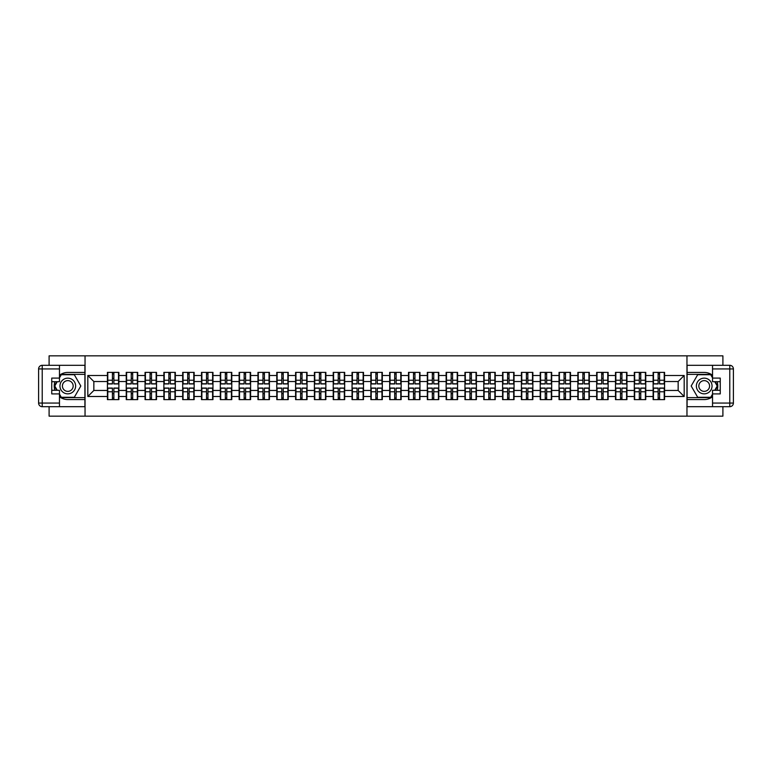 <?xml version="1.0" encoding="UTF-8"?>
<svg xmlns="http://www.w3.org/2000/svg" width="772" height="772" viewBox="0 0 772 772"><rect width="100%" height="100%" fill="white"/><g stroke="black" fill="none" stroke-linecap="round" stroke-linejoin="round"><path stroke-width="1.16" d="M49.099 406.69L49.099 416.156L722.901 416.156L722.901 406.69M722.901 365.31L722.901 355.844L686.964 355.844L686.964 416.156M686.964 355.844L49.099 355.844L49.099 365.31M85.045 416.156L85.045 355.844M678.154 390.458L678.154 381.532L664.586 381.532L664.586 390.458L678.154 390.458L684.185 396.49L684.185 375.501L664.586 375.501L664.586 372.365L653.122 372.365L653.122 381.532L645.768 381.532L645.768 390.458L653.122 390.458L653.122 381.532M684.185 396.49L664.586 396.49L664.586 399.626L653.122 399.626L653.122 396.49L645.768 396.49L645.768 399.626L634.304 399.626L634.304 396.49L626.951 396.49L626.951 399.626L615.487 399.626L615.487 396.49L608.133 396.49L608.133 399.626L596.669 399.626L596.669 396.49L589.316 396.49L589.316 399.626L577.852 399.626L577.852 396.49L570.498 396.49L570.498 399.626L559.034 399.626L559.034 396.49L551.681 396.49L551.681 399.626L540.217 399.626L540.217 396.49L532.863 396.49L532.863 399.626L521.399 399.626L521.399 396.49L514.046 396.49L514.046 399.626L502.582 399.626L502.582 396.49L495.228 396.49L495.228 399.626L483.764 399.626L483.764 396.49L476.411 396.49L476.411 399.626L464.947 399.626L464.947 396.49L457.593 396.49L457.593 399.626L446.129 399.626L446.129 396.49L438.776 396.49L438.776 399.626L427.312 399.626L427.312 396.49L419.958 396.49L419.958 399.626L408.494 399.626L408.494 396.49L401.141 396.49L401.141 399.626L389.677 399.626L389.677 396.49L382.323 396.49L382.323 399.626L370.859 399.626L370.859 396.49L363.506 396.49L363.506 399.626L352.042 399.626L352.042 396.49L344.688 396.49L344.688 399.626L333.224 399.626L333.224 396.49L325.871 396.49L325.871 399.626L314.407 399.626L314.407 396.49L307.053 396.49L307.053 399.626L295.589 399.626L295.589 396.49L288.236 396.49L288.236 399.626L276.772 399.626L276.772 396.49L269.418 396.49L269.418 399.626L257.954 399.626L257.954 396.49L250.601 396.49L250.601 399.626L239.137 399.626L239.137 396.49L231.783 396.49L231.783 399.626L220.319 399.626L220.319 396.49L212.966 396.49L212.966 399.626L201.502 399.626L201.502 396.49L194.148 396.49L194.148 399.626L182.684 399.626L182.684 396.49L175.331 396.49L175.331 399.626L163.867 399.626L163.867 396.49L156.513 396.49L156.513 399.626L145.049 399.626L145.049 396.49L137.696 396.49L137.696 399.626L126.232 399.626L126.232 396.49L118.878 396.49L118.878 399.626L107.414 399.626L107.414 396.49L87.815 396.49L87.815 375.501L107.414 375.501L107.414 381.532L93.846 381.532L93.846 390.458L107.414 390.458L107.414 381.532M653.122 375.501L645.768 375.501L645.768 372.365L634.304 372.365L634.304 375.501L626.951 375.501L626.951 372.365L615.487 372.365L615.487 375.501L608.133 375.501L608.133 372.365L596.669 372.365L596.669 375.501L589.316 375.501L589.316 372.365L577.852 372.365L577.852 375.501L570.498 375.501L570.498 372.365L559.034 372.365L559.034 375.501L551.681 375.501L551.681 372.365L540.217 372.365L540.217 375.501L532.863 375.501L532.863 372.365L521.399 372.365L521.399 375.501L514.046 375.501L514.046 372.365L502.582 372.365L502.582 375.501L495.228 375.501L495.228 372.365L483.764 372.365L483.764 375.501L476.411 375.501L476.411 372.365L464.947 372.365L464.947 375.501L457.593 375.501L457.593 372.365L446.129 372.365L446.129 375.501L438.776 375.501L438.776 372.365L427.312 372.365L427.312 375.501L419.958 375.501L419.958 372.365L408.494 372.365L408.494 375.501L401.141 375.501L401.141 372.365L389.677 372.365L389.677 375.501L382.323 375.501L382.323 372.365L370.859 372.365L370.859 375.501L363.506 375.501L363.506 372.365L352.042 372.365L352.042 375.501L344.688 375.501L344.688 372.365L333.224 372.365L333.224 375.501L325.871 375.501L325.871 372.365L314.407 372.365L314.407 375.501L307.053 375.501L307.053 372.365L295.589 372.365L295.589 375.501L288.236 375.501L288.236 372.365L276.772 372.365L276.772 375.501L269.418 375.501L269.418 372.365L257.954 372.365L257.954 375.501L250.601 375.501L250.601 372.365L239.137 372.365L239.137 375.501L231.783 375.501L231.783 372.365L220.319 372.365L220.319 375.501L212.966 375.501L212.966 372.365L201.502 372.365L201.502 375.501L194.148 375.501L194.148 372.365L182.684 372.365L182.684 375.501L175.331 375.501L175.331 372.365L163.867 372.365L163.867 375.501L156.513 375.501L156.513 372.365L145.049 372.365L145.049 375.501L137.696 375.501L137.696 372.365L126.232 372.365L126.232 375.501L118.878 375.501L118.878 372.365L107.414 372.365L107.414 375.501M653.122 390.458L653.122 396.49M645.768 390.458L645.768 396.49M645.768 375.501L645.768 381.532M626.951 390.458L634.304 390.458L634.304 381.532L626.951 381.532L626.951 396.49M634.304 390.458L634.304 396.49M634.304 375.501L634.304 381.532M626.951 375.501L626.951 381.532M608.133 390.458L615.487 390.458L615.487 381.532L608.133 381.532L608.133 396.49M615.487 390.458L615.487 396.49M615.487 375.501L615.487 381.532M608.133 375.501L608.133 381.532M589.316 390.458L596.669 390.458L596.669 381.532L589.316 381.532L589.316 396.49M596.669 390.458L596.669 396.49M596.669 375.501L596.669 381.532M589.316 375.501L589.316 381.532M570.498 390.458L577.852 390.458L577.852 381.532L570.498 381.532L570.498 396.49M577.852 390.458L577.852 396.49M577.852 375.501L577.852 381.532M570.498 375.501L570.498 381.532M551.681 390.458L559.034 390.458L559.034 381.532L551.681 381.532L551.681 396.49M559.034 390.458L559.034 396.49M559.034 375.501L559.034 381.532M551.681 375.501L551.681 381.532M532.863 390.458L540.217 390.458L540.217 381.532L532.863 381.532L532.863 396.49M540.217 390.458L540.217 396.49M540.217 375.501L540.217 381.532M532.863 375.501L532.863 381.532M514.046 390.458L521.399 390.458L521.399 381.532L514.046 381.532L514.046 396.49M521.399 390.458L521.399 396.49M521.399 375.501L521.399 381.532M514.046 375.501L514.046 381.532M495.228 390.458L502.582 390.458L502.582 381.532L495.228 381.532L495.228 396.49M502.582 390.458L502.582 396.49M502.582 375.501L502.582 381.532M495.228 375.501L495.228 381.532M476.411 390.458L483.764 390.458L483.764 381.532L476.411 381.532L476.411 396.49M483.764 390.458L483.764 396.49M483.764 375.501L483.764 381.532M476.411 375.501L476.411 381.532M457.593 390.458L464.947 390.458L464.947 381.532L457.593 381.532L457.593 396.49M464.947 390.458L464.947 396.49M464.947 375.501L464.947 381.532M457.593 375.501L457.593 381.532M438.776 390.458L446.129 390.458L446.129 381.532L438.776 381.532L438.776 396.49M446.129 390.458L446.129 396.49M446.129 375.501L446.129 381.532M438.776 375.501L438.776 381.532M419.958 390.458L427.312 390.458L427.312 381.532L419.958 381.532L419.958 396.49M427.312 390.458L427.312 396.49M427.312 375.501L427.312 381.532M419.958 375.501L419.958 381.532M401.141 390.458L408.494 390.458L408.494 381.532L401.141 381.532L401.141 396.49M408.494 390.458L408.494 396.49M408.494 375.501L408.494 381.532M401.141 375.501L401.141 381.532M382.323 390.458L389.677 390.458L389.677 381.532L382.323 381.532L382.323 396.49M389.677 390.458L389.677 396.49M389.677 375.501L389.677 381.532M382.323 375.501L382.323 381.532M363.506 390.458L370.859 390.458L370.859 381.532L363.506 381.532L363.506 396.49M370.859 390.458L370.859 396.49M370.859 375.501L370.859 381.532M363.506 375.501L363.506 381.532M344.688 390.458L352.042 390.458L352.042 381.532L344.688 381.532L344.688 396.49M352.042 390.458L352.042 396.49M352.042 375.501L352.042 381.532M344.688 375.501L344.688 381.532M325.871 390.458L333.224 390.458L333.224 381.532L325.871 381.532L325.871 396.49M333.224 390.458L333.224 396.49M333.224 375.501L333.224 381.532M325.871 375.501L325.871 381.532M307.053 390.458L314.407 390.458L314.407 381.532L307.053 381.532L307.053 396.49M314.407 390.458L314.407 396.49M314.407 375.501L314.407 381.532M307.053 375.501L307.053 381.532M288.236 390.458L295.589 390.458L295.589 381.532L288.236 381.532L288.236 396.49M295.589 390.458L295.589 396.49M295.589 375.501L295.589 381.532M288.236 375.501L288.236 381.532M269.418 390.458L276.772 390.458L276.772 381.532L269.418 381.532L269.418 396.49M276.772 390.458L276.772 396.49M276.772 375.501L276.772 381.532M269.418 375.501L269.418 381.532M250.601 390.458L257.954 390.458L257.954 381.532L250.601 381.532L250.601 396.49M257.954 390.458L257.954 396.49M257.954 375.501L257.954 381.532M250.601 375.501L250.601 381.532M231.783 390.458L239.137 390.458L239.137 381.532L231.783 381.532L231.783 396.49M239.137 390.458L239.137 396.49M239.137 375.501L239.137 381.532M231.783 375.501L231.783 381.532M212.966 390.458L220.319 390.458L220.319 381.532L212.966 381.532L212.966 396.49M220.319 390.458L220.319 396.49M220.319 375.501L220.319 381.532M212.966 375.501L212.966 381.532M194.148 390.458L201.502 390.458L201.502 381.532L194.148 381.532L194.148 396.49M201.502 390.458L201.502 396.49M201.502 375.501L201.502 381.532M194.148 375.501L194.148 381.532M175.331 390.458L182.684 390.458L182.684 381.532L175.331 381.532L175.331 396.49M182.684 390.458L182.684 396.49M182.684 375.501L182.684 381.532M175.331 375.501L175.331 381.532M156.513 390.458L163.867 390.458L163.867 381.532L156.513 381.532L156.513 396.49M163.867 390.458L163.867 396.49M163.867 375.501L163.867 381.532M156.513 375.501L156.513 381.532M137.696 390.458L145.049 390.458L145.049 381.532L137.696 381.532L137.696 396.49M145.049 390.458L145.049 396.49M145.049 375.501L145.049 381.532M137.696 375.501L137.696 381.532M118.878 390.458L126.232 390.458L126.232 381.532L118.878 381.532L118.878 396.49M126.232 390.458L126.232 396.49M126.232 375.501L126.232 381.532M118.878 375.501L118.878 381.532M107.414 390.458L107.414 396.49M93.846 390.458L87.815 396.49M87.815 375.501L93.846 381.532M664.586 390.458L664.586 396.49M664.586 375.501L664.586 381.532M684.185 375.501L678.154 381.532M118.512 372.374L118.512 383.945L113.87 383.945L113.87 372.374M112.422 372.374L112.422 383.945L107.781 383.945L107.781 372.374M112.422 373.938L113.87 373.938M113.87 378.405L112.422 378.405M107.781 399.626L107.781 388.055L112.422 388.055L112.422 399.626M113.87 399.626L113.87 388.055L118.512 388.055L118.512 399.626M113.87 398.062L112.422 398.062M112.422 393.595L113.87 393.595M63.873 379.206A7.845 7.845 0 0 0 60.998 389.918A7.845 7.845 0 0 0 71.709 392.794A7.845 7.845 0 0 0 74.585 382.082A7.845 7.845 0 0 0 63.873 379.206M65.109 381.349A5.365 5.365 0 0 0 63.14 388.683A5.365 5.365 0 0 0 70.474 390.651A5.365 5.365 0 0 0 72.443 383.317A5.365 5.365 0 0 0 65.109 381.349M59.473 377.855L61.277 374.719L74.305 374.719L80.819 386L74.305 397.281L61.277 397.281L59.473 394.145M57.244 390.285L54.764 386L57.244 381.715M708.127 379.206A7.845 7.845 0 0 0 697.415 382.082A7.845 7.845 0 0 0 700.291 392.794A7.845 7.845 0 0 0 711.002 389.918A7.845 7.845 0 0 0 708.127 379.206M706.891 381.349A5.365 5.365 0 0 0 699.557 383.317A5.365 5.365 0 0 0 701.526 390.651A5.365 5.365 0 0 0 708.86 388.683A5.365 5.365 0 0 0 706.891 381.349M712.537 394.145L710.722 397.281L697.695 397.281L691.181 386L697.695 374.719L710.722 374.719L712.537 377.855M714.756 381.715L717.236 386L714.756 390.285M59.473 396.721A13.568 13.568 0 0 0 67.791 399.568L84.92 399.568L84.92 406.69L42.219 406.69A3.619 3.619 0 0 1 38.6 403.071L38.6 368.929A3.619 3.619 0 0 1 42.219 365.31L59.473 365.31L59.473 381.715L51.743 381.715M59.473 365.31L84.92 365.31L84.92 372.432L67.791 372.432A13.568 13.568 0 0 0 59.473 375.279M54.918 381.715A13.568 13.568 0 0 0 54.918 390.285M84.92 399.568L84.92 372.432M51.743 390.285L59.473 390.285L59.473 406.69M59.473 378.097L51.743 378.097L51.743 393.903L59.473 393.903M84.92 374.362L61.075 374.362L59.473 377.132M59.473 394.868L61.075 397.638L84.92 397.638M56.819 381.715L54.349 386L56.819 390.285M712.537 375.279A13.568 13.568 0 0 0 704.209 372.432L687.08 372.432L687.08 365.31L712.537 365.31L712.537 381.715L720.257 381.715M712.537 390.285L712.537 406.69L687.08 406.69L687.08 399.568L704.209 399.568A13.568 13.568 0 0 0 712.537 396.721M717.082 390.285A13.568 13.568 0 0 0 717.082 381.715M687.08 372.432L687.08 399.568M712.527 365.31L729.781 365.31A3.619 3.619 0 0 1 733.4 368.929L733.4 403.071A3.619 3.619 0 0 1 729.781 406.69L712.527 406.69M712.527 393.903L720.257 393.903L720.257 378.097L712.527 378.097M712.527 390.285L720.257 390.285M687.08 397.638L710.925 397.638L712.537 394.868M712.537 377.132L710.925 374.362L687.08 374.362M715.181 390.285L717.651 386L715.181 381.715M137.329 372.374L137.329 383.945L132.688 383.945L132.688 372.374M131.24 372.374L131.24 383.945L126.598 383.945L126.598 372.374M131.24 373.938L132.688 373.938M132.688 378.405L131.24 378.405M156.147 372.374L156.147 383.945L151.505 383.945L151.505 372.374M150.058 372.374L150.058 383.945L145.416 383.945L145.416 372.374M150.058 373.938L151.505 373.938M151.505 378.405L150.058 378.405M174.964 372.374L174.964 383.945L170.322 383.945L170.322 372.374M168.875 372.374L168.875 383.945L164.233 383.945L164.233 372.374M168.875 373.938L170.322 373.938M170.322 378.405L168.875 378.405M193.782 372.374L193.782 383.945L189.14 383.945L189.14 372.374M187.692 372.374L187.692 383.945L183.051 383.945L183.051 372.374M187.692 373.938L189.14 373.938M189.14 378.405L187.692 378.405M212.599 372.374L212.599 383.945L207.957 383.945L207.957 372.374M206.51 372.374L206.51 383.945L201.868 383.945L201.868 372.374M206.51 373.938L207.957 373.938M207.957 378.405L206.51 378.405M126.598 399.626L126.598 388.055L131.24 388.055L131.24 399.626M132.688 399.626L132.688 388.055L137.329 388.055L137.329 399.626M132.688 398.062L131.24 398.062M131.24 393.595L132.688 393.595M145.416 399.626L145.416 388.055L150.058 388.055L150.058 399.626M151.505 399.626L151.505 388.055L156.147 388.055L156.147 399.626M151.505 398.062L150.058 398.062M150.058 393.595L151.505 393.595M164.233 399.626L164.233 388.055L168.875 388.055L168.875 399.626M170.322 399.626L170.322 388.055L174.964 388.055L174.964 399.626M170.322 398.062L168.875 398.062M168.875 393.595L170.322 393.595M183.051 399.626L183.051 388.055L187.692 388.055L187.692 399.626M189.14 399.626L189.14 388.055L193.782 388.055L193.782 399.626M189.14 398.062L187.692 398.062M187.692 393.595L189.14 393.595M201.868 399.626L201.868 388.055L206.51 388.055L206.51 399.626M207.957 399.626L207.957 388.055L212.599 388.055L212.599 399.626M207.957 398.062L206.51 398.062M206.51 393.595L207.957 393.595M231.417 372.374L231.417 383.945L226.775 383.945L226.775 372.374M225.327 372.374L225.327 383.945L220.686 383.945L220.686 372.374M225.327 373.938L226.775 373.938M226.775 378.405L225.327 378.405M220.686 399.626L220.686 388.055L225.327 388.055L225.327 399.626M226.775 399.626L226.775 388.055L231.417 388.055L231.417 399.626M226.775 398.062L225.327 398.062M225.327 393.595L226.775 393.595M250.234 372.374L250.234 383.945L245.593 383.945L245.593 372.374M244.145 372.374L244.145 383.945L239.503 383.945L239.503 372.374M244.145 373.938L245.593 373.938M245.593 378.405L244.145 378.405M239.503 399.626L239.503 388.055L244.145 388.055L244.145 399.626M245.593 399.626L245.593 388.055L250.234 388.055L250.234 399.626M245.593 398.062L244.145 398.062M244.145 393.595L245.593 393.595M269.052 372.374L269.052 383.945L264.41 383.945L264.41 372.374M262.962 372.374L262.962 383.945L258.321 383.945L258.321 372.374M262.962 373.938L264.41 373.938M264.41 378.405L262.962 378.405M258.321 399.626L258.321 388.055L262.962 388.055L262.962 399.626M264.41 399.626L264.41 388.055L269.052 388.055L269.052 399.626M264.41 398.062L262.962 398.062M262.962 393.595L264.41 393.595M287.869 372.374L287.869 383.945L283.227 383.945L283.227 372.374M281.78 372.374L281.78 383.945L277.138 383.945L277.138 372.374M281.78 373.938L283.227 373.938M283.227 378.405L281.78 378.405M277.138 399.626L277.138 388.055L281.78 388.055L281.78 399.626M283.227 399.626L283.227 388.055L287.869 388.055L287.869 399.626M283.227 398.062L281.78 398.062M281.78 393.595L283.227 393.595M306.687 372.374L306.687 383.945L302.045 383.945L302.045 372.374M300.597 372.374L300.597 383.945L295.956 383.945L295.956 372.374M300.597 373.938L302.045 373.938M302.045 378.405L300.597 378.405M295.956 399.626L295.956 388.055L300.597 388.055L300.597 399.626M302.045 399.626L302.045 388.055L306.687 388.055L306.687 399.626M302.045 398.062L300.597 398.062M300.597 393.595L302.045 393.595M325.504 372.374L325.504 383.945L320.863 383.945L320.863 372.374M319.415 372.374L319.415 383.945L314.773 383.945L314.773 372.374M319.415 373.938L320.863 373.938M320.863 378.405L319.415 378.405M314.773 399.626L314.773 388.055L319.415 388.055L319.415 399.626M320.863 399.626L320.863 388.055L325.504 388.055L325.504 399.626M320.863 398.062L319.415 398.062M319.415 393.595L320.863 393.595M344.322 372.374L344.322 383.945L339.68 383.945L339.68 372.374M338.233 372.374L338.233 383.945L333.591 383.945L333.591 372.374M338.233 373.938L339.68 373.938M339.68 378.405L338.233 378.405M333.591 399.626L333.591 388.055L338.233 388.055L338.233 399.626M339.68 399.626L339.68 388.055L344.322 388.055L344.322 399.626M339.68 398.062L338.233 398.062M338.233 393.595L339.68 393.595M363.139 372.374L363.139 383.945L358.498 383.945L358.498 372.374M357.05 372.374L357.05 383.945L352.408 383.945L352.408 372.374M357.05 373.938L358.498 373.938M358.498 378.405L357.05 378.405M352.408 399.626L352.408 388.055L357.05 388.055L357.05 399.626M358.498 399.626L358.498 388.055L363.139 388.055L363.139 399.626M358.498 398.062L357.05 398.062M357.05 393.595L358.498 393.595M381.957 372.374L381.957 383.945L377.315 383.945L377.315 372.374M375.868 372.374L375.868 383.945L371.226 383.945L371.226 372.374M375.868 373.938L377.315 373.938M377.315 378.405L375.868 378.405M371.226 399.626L371.226 388.055L375.868 388.055L375.868 399.626M377.315 399.626L377.315 388.055L381.957 388.055L381.957 399.626M377.315 398.062L375.868 398.062M375.868 393.595L377.315 393.595M400.774 372.374L400.774 383.945L396.132 383.945L396.132 372.374M394.685 372.374L394.685 383.945L390.043 383.945L390.043 372.374M394.685 373.938L396.132 373.938M396.132 378.405L394.685 378.405M390.043 399.626L390.043 388.055L394.685 388.055L394.685 399.626M396.132 399.626L396.132 388.055L400.774 388.055L400.774 399.626M396.132 398.062L394.685 398.062M394.685 393.595L396.132 393.595M419.592 372.374L419.592 383.945L414.95 383.945L414.95 372.374M413.502 372.374L413.502 383.945L408.861 383.945L408.861 372.374M413.502 373.938L414.95 373.938M414.95 378.405L413.502 378.405M408.861 399.626L408.861 388.055L413.502 388.055L413.502 399.626M414.95 399.626L414.95 388.055L419.592 388.055L419.592 399.626M414.95 398.062L413.502 398.062M413.502 393.595L414.95 393.595M438.409 372.374L438.409 383.945L433.767 383.945L433.767 372.374M432.32 372.374L432.32 383.945L427.678 383.945L427.678 372.374M432.32 373.938L433.767 373.938M433.767 378.405L432.32 378.405M427.678 399.626L427.678 388.055L432.32 388.055L432.32 399.626M433.767 399.626L433.767 388.055L438.409 388.055L438.409 399.626M433.767 398.062L432.32 398.062M432.32 393.595L433.767 393.595M457.227 372.374L457.227 383.945L452.585 383.945L452.585 372.374M451.137 372.374L451.137 383.945L446.496 383.945L446.496 372.374M451.137 373.938L452.585 373.938M452.585 378.405L451.137 378.405M446.496 399.626L446.496 388.055L451.137 388.055L451.137 399.626M452.585 399.626L452.585 388.055L457.227 388.055L457.227 399.626M452.585 398.062L451.137 398.062M451.137 393.595L452.585 393.595M476.044 372.374L476.044 383.945L471.402 383.945L471.402 372.374M469.955 372.374L469.955 383.945L465.313 383.945L465.313 372.374M469.955 373.938L471.402 373.938M471.402 378.405L469.955 378.405M465.313 399.626L465.313 388.055L469.955 388.055L469.955 399.626M471.402 399.626L471.402 388.055L476.044 388.055L476.044 399.626M471.402 398.062L469.955 398.062M469.955 393.595L471.402 393.595M494.862 372.374L494.862 383.945L490.22 383.945L490.22 372.374M488.772 372.374L488.772 383.945L484.131 383.945L484.131 372.374M488.772 373.938L490.22 373.938M490.22 378.405L488.772 378.405M484.131 399.626L484.131 388.055L488.772 388.055L488.772 399.626M490.22 399.626L490.22 388.055L494.862 388.055L494.862 399.626M490.22 398.062L488.772 398.062M488.772 393.595L490.22 393.595M513.679 372.374L513.679 383.945L509.037 383.945L509.037 372.374M507.59 372.374L507.59 383.945L502.948 383.945L502.948 372.374M507.59 373.938L509.037 373.938M509.037 378.405L507.59 378.405M502.948 399.626L502.948 388.055L507.59 388.055L507.59 399.626M509.037 399.626L509.037 388.055L513.679 388.055L513.679 399.626M509.037 398.062L507.59 398.062M507.59 393.595L509.037 393.595M532.497 372.374L532.497 383.945L527.855 383.945L527.855 372.374M526.408 372.374L526.408 383.945L521.766 383.945L521.766 372.374M526.408 373.938L527.855 373.938M527.855 378.405L526.408 378.405M521.766 399.626L521.766 388.055L526.408 388.055L526.408 399.626M527.855 399.626L527.855 388.055L532.497 388.055L532.497 399.626M527.855 398.062L526.408 398.062M526.408 393.595L527.855 393.595M551.314 372.374L551.314 383.945L546.673 383.945L546.673 372.374M545.225 372.374L545.225 383.945L540.583 383.945L540.583 372.374M545.225 373.938L546.673 373.938M546.673 378.405L545.225 378.405M540.583 399.626L540.583 388.055L545.225 388.055L545.225 399.626M546.673 399.626L546.673 388.055L551.314 388.055L551.314 399.626M546.673 398.062L545.225 398.062M545.225 393.595L546.673 393.595M570.132 372.374L570.132 383.945L565.49 383.945L565.49 372.374M564.043 372.374L564.043 383.945L559.401 383.945L559.401 372.374M564.043 373.938L565.49 373.938M565.49 378.405L564.043 378.405M559.401 399.626L559.401 388.055L564.043 388.055L564.043 399.626M565.49 399.626L565.49 388.055L570.132 388.055L570.132 399.626M565.49 398.062L564.043 398.062M564.043 393.595L565.49 393.595M588.949 372.374L588.949 383.945L584.308 383.945L584.308 372.374M582.86 372.374L582.86 383.945L578.218 383.945L578.218 372.374M582.86 373.938L584.308 373.938M584.308 378.405L582.86 378.405M578.218 399.626L578.218 388.055L582.86 388.055L582.86 399.626M584.308 399.626L584.308 388.055L588.949 388.055L588.949 399.626M584.308 398.062L582.86 398.062M582.86 393.595L584.308 393.595M607.767 372.374L607.767 383.945L603.125 383.945L603.125 372.374M601.678 372.374L601.678 383.945L597.036 383.945L597.036 372.374M601.678 373.938L603.125 373.938M603.125 378.405L601.678 378.405M597.036 399.626L597.036 388.055L601.678 388.055L601.678 399.626M603.125 399.626L603.125 388.055L607.767 388.055L607.767 399.626M603.125 398.062L601.678 398.062M601.678 393.595L603.125 393.595M626.584 372.374L626.584 383.945L621.942 383.945L621.942 372.374M620.495 372.374L620.495 383.945L615.853 383.945L615.853 372.374M620.495 373.938L621.942 373.938M621.942 378.405L620.495 378.405M615.853 399.626L615.853 388.055L620.495 388.055L620.495 399.626M621.942 399.626L621.942 388.055L626.584 388.055L626.584 399.626M621.942 398.062L620.495 398.062M620.495 393.595L621.942 393.595M645.402 372.374L645.402 383.945L640.76 383.945L640.76 372.374M639.312 372.374L639.312 383.945L634.671 383.945L634.671 372.374M639.312 373.938L640.76 373.938M640.76 378.405L639.312 378.405M634.671 399.626L634.671 388.055L639.312 388.055L639.312 399.626M640.76 399.626L640.76 388.055L645.402 388.055L645.402 399.626M640.76 398.062L639.312 398.062M639.312 393.595L640.76 393.595M664.219 372.374L664.219 383.945L659.577 383.945L659.577 372.374M658.13 372.374L658.13 383.945L653.488 383.945L653.488 372.374M658.13 373.938L659.577 373.938M659.577 378.405L658.13 378.405M653.488 399.626L653.488 388.055L658.13 388.055L658.13 399.626M659.577 399.626L659.577 388.055L664.219 388.055L664.219 399.626M659.577 398.062L658.13 398.062M658.13 393.595L659.577 393.595M112.422 380.229L107.781 380.229M112.422 383.8L107.781 383.8M118.512 380.229L113.87 380.229M118.512 383.8L113.87 383.8M113.87 391.771L118.512 391.771M113.87 388.2L118.512 388.2M107.781 391.771L112.422 391.771M107.781 388.2L112.422 388.2M59.473 368.929L42.219 368.929L42.219 403.071L59.473 403.071M38.6 368.929L42.219 368.929L42.219 365.31M42.219 406.69L42.219 403.071L38.6 403.071M712.527 403.071L729.781 403.071L729.781 368.929L712.537 368.929M733.4 403.071L729.781 403.071L729.781 406.69M729.781 365.31L729.781 368.929L733.4 368.929M131.24 380.229L126.598 380.229M131.24 383.8L126.598 383.8M137.329 380.229L132.688 380.229M137.329 383.8L132.688 383.8M150.058 380.229L145.416 380.229M150.058 383.8L145.416 383.8M156.147 380.229L151.505 380.229M156.147 383.8L151.505 383.8M168.875 380.229L164.233 380.229M168.875 383.8L164.233 383.8M174.964 380.229L170.322 380.229M174.964 383.8L170.322 383.8M187.692 380.229L183.051 380.229M187.692 383.8L183.051 383.8M193.782 380.229L189.14 380.229M193.782 383.8L189.14 383.8M206.51 380.229L201.868 380.229M206.51 383.8L201.868 383.8M212.599 380.229L207.957 380.229M212.599 383.8L207.957 383.8M132.688 391.771L137.329 391.771M132.688 388.2L137.329 388.2M126.598 391.771L131.24 391.771M126.598 388.2L131.24 388.2M151.505 391.771L156.147 391.771M151.505 388.2L156.147 388.2M145.416 391.771L150.058 391.771M145.416 388.2L150.058 388.2M170.322 391.771L174.964 391.771M170.322 388.2L174.964 388.2M164.233 391.771L168.875 391.771M164.233 388.2L168.875 388.2M189.14 391.771L193.782 391.771M189.14 388.2L193.782 388.2M183.051 391.771L187.692 391.771M183.051 388.2L187.692 388.2M207.957 391.771L212.599 391.771M207.957 388.2L212.599 388.2M201.868 391.771L206.51 391.771M201.868 388.2L206.51 388.2M225.327 380.229L220.686 380.229M225.327 383.8L220.686 383.8M231.417 380.229L226.775 380.229M231.417 383.8L226.775 383.8M226.775 391.771L231.417 391.771M226.775 388.2L231.417 388.2M220.686 391.771L225.327 391.771M220.686 388.2L225.327 388.2M244.145 380.229L239.503 380.229M244.145 383.8L239.503 383.8M250.234 380.229L245.593 380.229M250.234 383.8L245.593 383.8M245.593 391.771L250.234 391.771M245.593 388.2L250.234 388.2M239.503 391.771L244.145 391.771M239.503 388.2L244.145 388.2M262.962 380.229L258.321 380.229M262.962 383.8L258.321 383.8M269.052 380.229L264.41 380.229M269.052 383.8L264.41 383.8M264.41 391.771L269.052 391.771M264.41 388.2L269.052 388.2M258.321 391.771L262.962 391.771M258.321 388.2L262.962 388.2M281.78 380.229L277.138 380.229M281.78 383.8L277.138 383.8M287.869 380.229L283.227 380.229M287.869 383.8L283.227 383.8M283.227 391.771L287.869 391.771M283.227 388.2L287.869 388.2M277.138 391.771L281.78 391.771M277.138 388.2L281.78 388.2M300.597 380.229L295.956 380.229M300.597 383.8L295.956 383.8M306.687 380.229L302.045 380.229M306.687 383.8L302.045 383.8M302.045 391.771L306.687 391.771M302.045 388.2L306.687 388.2M295.956 391.771L300.597 391.771M295.956 388.2L300.597 388.2M319.415 380.229L314.773 380.229M319.415 383.8L314.773 383.8M325.504 380.229L320.863 380.229M325.504 383.8L320.863 383.8M320.863 391.771L325.504 391.771M320.863 388.2L325.504 388.2M314.773 391.771L319.415 391.771M314.773 388.2L319.415 388.2M338.233 380.229L333.591 380.229M338.233 383.8L333.591 383.8M344.322 380.229L339.68 380.229M344.322 383.8L339.68 383.8M339.68 391.771L344.322 391.771M339.68 388.2L344.322 388.2M333.591 391.771L338.233 391.771M333.591 388.2L338.233 388.2M357.05 380.229L352.408 380.229M357.05 383.8L352.408 383.8M363.139 380.229L358.498 380.229M363.139 383.8L358.498 383.8M358.498 391.771L363.139 391.771M358.498 388.2L363.139 388.2M352.408 391.771L357.05 391.771M352.408 388.2L357.05 388.2M375.868 380.229L371.226 380.229M375.868 383.8L371.226 383.8M381.957 380.229L377.315 380.229M381.957 383.8L377.315 383.8M377.315 391.771L381.957 391.771M377.315 388.2L381.957 388.2M371.226 391.771L375.868 391.771M371.226 388.2L375.868 388.2M394.685 380.229L390.043 380.229M394.685 383.8L390.043 383.8M400.774 380.229L396.132 380.229M400.774 383.8L396.132 383.8M396.132 391.771L400.774 391.771M396.132 388.2L400.774 388.2M390.043 391.771L394.685 391.771M390.043 388.2L394.685 388.2M413.502 380.229L408.861 380.229M413.502 383.8L408.861 383.8M419.592 380.229L414.95 380.229M419.592 383.8L414.95 383.8M414.95 391.771L419.592 391.771M414.95 388.2L419.592 388.2M408.861 391.771L413.502 391.771M408.861 388.2L413.502 388.2M432.32 380.229L427.678 380.229M432.32 383.8L427.678 383.8M438.409 380.229L433.767 380.229M438.409 383.8L433.767 383.8M433.767 391.771L438.409 391.771M433.767 388.2L438.409 388.2M427.678 391.771L432.32 391.771M427.678 388.2L432.32 388.2M451.137 380.229L446.496 380.229M451.137 383.8L446.496 383.8M457.227 380.229L452.585 380.229M457.227 383.8L452.585 383.8M452.585 391.771L457.227 391.771M452.585 388.2L457.227 388.2M446.496 391.771L451.137 391.771M446.496 388.2L451.137 388.2M469.955 380.229L465.313 380.229M469.955 383.8L465.313 383.8M476.044 380.229L471.402 380.229M476.044 383.8L471.402 383.8M471.402 391.771L476.044 391.771M471.402 388.2L476.044 388.2M465.313 391.771L469.955 391.771M465.313 388.2L469.955 388.2M488.772 380.229L484.131 380.229M488.772 383.8L484.131 383.8M494.862 380.229L490.22 380.229M494.862 383.8L490.22 383.8M490.22 391.771L494.862 391.771M490.22 388.2L494.862 388.2M484.131 391.771L488.772 391.771M484.131 388.2L488.772 388.2M507.59 380.229L502.948 380.229M507.59 383.8L502.948 383.8M513.679 380.229L509.037 380.229M513.679 383.8L509.037 383.8M509.037 391.771L513.679 391.771M509.037 388.2L513.679 388.2M502.948 391.771L507.59 391.771M502.948 388.2L507.59 388.2M526.408 380.229L521.766 380.229M526.408 383.8L521.766 383.8M532.497 380.229L527.855 380.229M532.497 383.8L527.855 383.8M527.855 391.771L532.497 391.771M527.855 388.2L532.497 388.2M521.766 391.771L526.408 391.771M521.766 388.2L526.408 388.2M545.225 380.229L540.583 380.229M545.225 383.8L540.583 383.8M551.314 380.229L546.673 380.229M551.314 383.8L546.673 383.8M546.673 391.771L551.314 391.771M546.673 388.2L551.314 388.2M540.583 391.771L545.225 391.771M540.583 388.2L545.225 388.2M564.043 380.229L559.401 380.229M564.043 383.8L559.401 383.8M570.132 380.229L565.49 380.229M570.132 383.8L565.49 383.8M565.49 391.771L570.132 391.771M565.49 388.2L570.132 388.2M559.401 391.771L564.043 391.771M559.401 388.2L564.043 388.2M582.86 380.229L578.218 380.229M582.86 383.8L578.218 383.8M588.949 380.229L584.308 380.229M588.949 383.8L584.308 383.8M584.308 391.771L588.949 391.771M584.308 388.2L588.949 388.2M578.218 391.771L582.86 391.771M578.218 388.2L582.86 388.2M601.678 380.229L597.036 380.229M601.678 383.8L597.036 383.8M607.767 380.229L603.125 380.229M607.767 383.8L603.125 383.8M603.125 391.771L607.767 391.771M603.125 388.2L607.767 388.2M597.036 391.771L601.678 391.771M597.036 388.2L601.678 388.2M620.495 380.229L615.853 380.229M620.495 383.8L615.853 383.8M626.584 380.229L621.942 380.229M626.584 383.8L621.942 383.8M621.942 391.771L626.584 391.771M621.942 388.2L626.584 388.2M615.853 391.771L620.495 391.771M615.853 388.2L620.495 388.2M639.312 380.229L634.671 380.229M639.312 383.8L634.671 383.8M645.402 380.229L640.76 380.229M645.402 383.8L640.76 383.8M640.76 391.771L645.402 391.771M640.76 388.2L645.402 388.2M634.671 391.771L639.312 391.771M634.671 388.2L639.312 388.2M658.13 380.229L653.488 380.229M658.13 383.8L653.488 383.8M664.219 380.229L659.577 380.229M664.219 383.8L659.577 383.8M659.577 391.771L664.219 391.771M659.577 388.2L664.219 388.2M653.488 391.771L658.13 391.771M653.488 388.2L658.13 388.2"/></g></svg>
